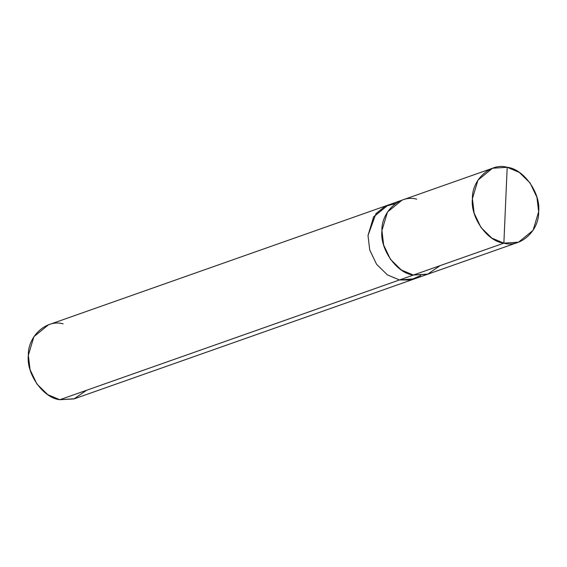 <?xml version="1.0" encoding="UTF-8"?>
<svg xmlns="http://www.w3.org/2000/svg" width="567" height="567" viewBox="0 0 567 567"><rect width="100%" height="100%" fill="white"/><g stroke="black" fill="none" stroke-linecap="round" stroke-linejoin="round"><path stroke-width="0.85" d="M518.557 242.173L414.158 278.978L399.473 279.949L413.393 275.045C396.935 273.507 379.635 249.055 381.931 230.585C381.272 211.526 400.394 194.261 416.702 199.194C400.387 194.254 381.265 211.519 381.924 230.585C379.628 249.055 396.928 273.514 413.393 275.052L503.872 243.151L507.182 167.286C523.646 168.824 540.953 193.283 538.65 211.753C539.309 230.812 520.187 248.077 503.872 243.151L518.557 242.173L533.093 230.322L538.65 211.753L536.935 197.337L530.117 183.021L519.259 172.354L507.182 167.286L503.872 243.151C487.414 241.613 470.107 217.154 472.41 198.677C471.744 179.619 490.873 162.353 507.182 167.286L492.496 168.257L477.967 180.115L472.41 198.677L474.125 213.1L480.936 227.417L491.795 238.076L503.872 243.151L413.393 275.052L427.532 274.265L440.127 265.625M428.078 274.081L413.393 275.052L401.316 269.984L390.457 259.317L383.639 245.001L381.924 230.585L387.488 212.015L402.017 200.158L388.097 205.077L373.568 216.927L368.004 235.489L369.719 249.912L376.538 264.229L387.396 274.889L399.473 279.956L410.239 280.034L420.764 275.555M414.711 278.787L399.473 279.956L414.711 278.787M414.158 278.985L74.504 398.743L59.819 399.714L399.473 279.956L387.396 274.882L376.538 264.222L369.727 249.912L368.011 235.489L373.568 216.927L388.097 205.077L48.443 324.827L33.907 336.678L28.35 355.247L30.065 369.663L36.883 383.979L47.741 394.646L59.819 399.714L73.958 398.927L86.553 390.287M413.393 275.045L399.473 279.956L387.396 274.889L376.538 264.229L369.719 249.912L368.004 235.489L373.738 216.658L388.097 205.07M395.39 203.596L384.915 206.438L375.978 213.617L368.011 235.489L369.727 249.912L376.538 264.222L387.396 274.882L399.473 279.949L59.819 399.714C43.354 398.176 26.047 373.717 28.35 355.247C27.691 336.188 46.813 318.923 63.128 323.849M492.496 168.257L402.017 200.158"/></g></svg>
